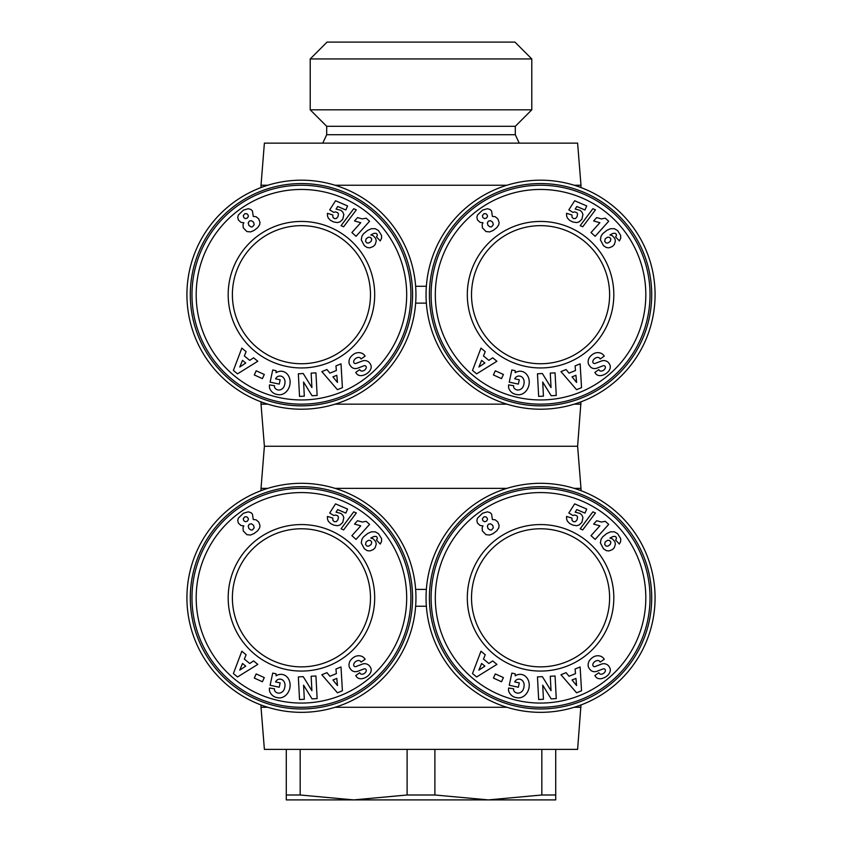 <?xml version="1.0" encoding="UTF-8"?>
<svg xmlns="http://www.w3.org/2000/svg" width="842" height="842" viewBox="0 0 842 842"><rect width="100%" height="100%" fill="white"/><g stroke="black" fill="none" stroke-linecap="round" stroke-linejoin="round"><path stroke-width="1.26" d="M335.074 488.36L506.926 488.36M574.202 488.36L580.98 488.36L577.612 446.26L580.98 401.844M267.798 404.16L261.02 404.16L264.388 446.26L577.612 446.26M267.798 707.28L261.02 707.28L264.388 749.38L577.612 749.38L580.98 704.964M335.074 707.28L506.926 707.28M574.202 707.28L580.98 707.28M540.564 483.308A114.512 114.512 0 0 0 426.052 597.82A114.512 114.512 0 0 0 540.564 712.332A114.512 114.512 0 0 0 655.076 597.82A114.512 114.512 0 0 0 540.564 483.308M301.436 483.308A114.512 114.512 0 0 0 186.924 597.82A114.512 114.512 0 0 0 301.436 712.332A114.512 114.512 0 0 0 415.948 597.82A114.512 114.512 0 0 0 301.436 483.308M301.436 666.864A69.044 69.044 0 0 1 232.392 597.82A69.044 69.044 0 0 1 301.436 528.776A69.044 69.044 0 0 1 370.48 597.82A69.044 69.044 0 0 1 301.436 666.864M301.436 671.074A73.254 73.254 0 0 1 228.182 597.82A73.254 73.254 0 0 1 301.436 524.566A73.254 73.254 0 0 1 374.69 597.82A73.254 73.254 0 0 1 301.436 671.074M366.281 670.632A1.663 1.663 0 0 0 364.039 668.885L357.713 671.295A6.22 6.22 0 0 1 352.735 671.053A8.883 7.589 144.7 0 1 352.124 670.716A6.473 3.978 54.7 0 1 349.314 667.064A8.873 7.567 -34.7 0 1 350.093 660.938A9.483 6.61 -34.7 0 1 355.345 656.413A8.883 7.557 144.1 0 1 364.67 658.591A8.883 7.557 144.1 0 1 364.723 658.665L365.133 659.233L361.081 662.107L360.565 661.38A4.01 2.663 -35.3 0 0 356.145 661.275A4.01 2.663 -35.3 0 0 353.756 665.454A1.663 1.663 0 0 0 355.945 666.559L362.407 664.096A6.22 6.22 0 0 1 365.923 663.833A8.452 7.199 -35.3 0 1 368.343 664.843A6.473 5.01 54.7 0 1 370.775 668.011A8.378 6.389 -22.3 0 1 370.817 668.116A8.378 6.389 -22.3 0 1 369.238 674.61A39.595 21.545 48.1 0 1 368.186 675.684A39.595 21.545 48.1 0 1 364.312 678.021A8.515 6.378 136.5 0 1 356.882 677.157A8.515 6.378 136.5 0 1 356.177 676.179L355.724 675.547L359.692 672.737L360.144 673.389A3.568 2.463 -35.3 0 0 363.628 673.821A3.568 2.463 -35.3 0 0 366.281 670.632M274.45 689.461A3.115 3.115 0 0 0 275.387 691.682A7.052 5.82 103.2 0 0 277.744 693.008A7.052 5.82 103.2 0 0 283.365 690.84A6.368 3.557 99.8 0 0 284.922 683.841A7.062 5.652 102.3 0 0 280.87 679.241A7.062 5.652 102.3 0 0 277.428 679.799A9.588 8.041 30.4 0 0 275.608 681.82A9.588 8.041 30.4 0 0 275.555 681.915L280.165 682.904L279.239 687.23L270.114 685.272L272.724 673.095L276.071 673.821L276.081 675.821A11.862 9.83 102.1 0 1 282.691 674.526A11.862 9.83 102.1 0 1 289.806 688.188A11.862 9.83 102.1 0 1 277.713 697.713L276.334 697.418A11.862 10.062 100.2 0 1 269.735 691.64A7.673 7.673 0 0 1 269.524 688.009L274.524 688.809A3.115 3.115 0 0 0 274.45 689.461M301.436 708.964A111.144 111.144 0 0 1 190.292 597.82A111.144 111.144 0 0 1 301.436 486.676A111.144 111.144 0 0 1 412.58 597.82A111.144 111.144 0 0 1 301.436 708.964M301.436 707.28A109.46 109.46 0 0 0 410.896 597.82A109.46 109.46 0 0 0 301.436 488.36A109.46 109.46 0 0 0 191.976 597.82A109.46 109.46 0 0 0 301.436 707.28M301.436 703.07A105.25 105.25 0 0 1 196.186 597.82A105.25 105.25 0 0 1 301.436 492.57A105.25 105.25 0 0 1 406.686 597.82A105.25 105.25 0 0 1 301.436 703.07M540.564 666.864A69.044 69.044 0 0 1 471.52 597.82A69.044 69.044 0 0 1 540.564 528.776A69.044 69.044 0 0 1 609.608 597.82A69.044 69.044 0 0 1 540.564 666.864M540.564 671.074A73.254 73.254 0 0 1 467.31 597.82A73.254 73.254 0 0 1 540.564 524.566A73.254 73.254 0 0 1 613.818 597.82A73.254 73.254 0 0 1 540.564 671.074M605.409 670.632A1.663 1.663 0 0 0 603.167 668.885L596.841 671.295A6.22 6.22 0 0 1 591.863 671.053A8.883 7.589 144.7 0 1 591.252 670.716A6.473 3.978 54.7 0 1 588.442 667.064A8.873 7.567 -34.7 0 1 589.221 660.938A9.483 6.61 -34.7 0 1 594.473 656.413A8.883 7.557 144.1 0 1 603.798 658.591A8.883 7.557 144.1 0 1 603.851 658.665L604.261 659.233L600.209 662.107L599.693 661.38A4.01 2.663 -35.3 0 0 595.273 661.275A4.01 2.663 -35.3 0 0 592.884 665.454A1.663 1.663 0 0 0 595.073 666.559L601.535 664.096A6.22 6.22 0 0 1 605.051 663.833A8.452 7.199 -35.3 0 1 607.471 664.843A6.473 5.01 54.7 0 1 609.903 668.011A8.378 6.389 -22.3 0 1 609.945 668.116A8.378 6.389 -22.3 0 1 608.366 674.61A39.595 21.545 48.1 0 1 607.314 675.684A39.595 21.545 48.1 0 1 603.44 678.021A8.515 6.378 136.5 0 1 596.01 677.157A8.515 6.378 136.5 0 1 595.305 676.179L594.852 675.547L598.82 672.737L599.272 673.389A3.568 2.463 -35.3 0 0 602.756 673.821A3.568 2.463 -35.3 0 0 605.409 670.632M513.578 689.461A3.115 3.115 0 0 0 514.515 691.682A7.052 5.82 103.2 0 0 516.872 693.008A7.052 5.82 103.2 0 0 522.493 690.84A6.368 3.557 99.8 0 0 524.05 683.841A7.062 5.652 102.3 0 0 519.998 679.241A7.062 5.652 102.3 0 0 516.556 679.799A9.588 8.041 30.4 0 0 514.736 681.82A9.588 8.041 30.4 0 0 514.683 681.915L519.293 682.904L518.367 687.23L509.242 685.272L511.852 673.095L515.199 673.821L515.209 675.821A11.862 9.83 102.1 0 1 521.819 674.526A11.862 9.83 102.1 0 1 528.934 688.188A11.862 9.83 102.1 0 1 516.841 697.713L515.462 697.418A11.862 10.062 100.2 0 1 508.863 691.64A7.673 7.673 0 0 1 508.652 688.009L513.652 688.809A3.115 3.115 0 0 0 513.578 689.461M540.564 708.964A111.144 111.144 0 0 1 429.42 597.82A111.144 111.144 0 0 1 540.564 486.676A111.144 111.144 0 0 1 651.708 597.82A111.144 111.144 0 0 1 540.564 708.964M540.564 707.28A109.46 109.46 0 0 0 650.024 597.82A109.46 109.46 0 0 0 540.564 488.36A109.46 109.46 0 0 0 431.104 597.82A109.46 109.46 0 0 0 540.564 707.28M540.564 703.07A105.25 105.25 0 0 1 435.314 597.82A105.25 105.25 0 0 1 540.564 492.57A105.25 105.25 0 0 1 645.814 597.82A105.25 105.25 0 0 1 540.564 703.07M515.304 126.3L531.786 109.818L310.214 109.818L326.696 126.3L515.304 126.3L515.304 134.72L326.696 134.72L322.77 143.14M310.214 58.94L327.054 42.1L514.946 42.1L531.786 58.94L310.214 58.94L310.214 109.818M407.107 794.995L434.893 794.995L488.36 799.9L353.64 799.9L407.107 794.995L407.107 749.38M335.074 185.24L506.926 185.24M574.202 185.24L580.98 185.24L577.612 143.14L264.388 143.14L261.02 185.24L267.798 185.24M335.074 404.16L506.926 404.16M574.202 404.16L580.98 404.16M540.564 180.188A114.512 114.512 0 0 0 426.052 294.7A114.512 114.512 0 0 0 540.564 409.212A114.512 114.512 0 0 0 655.076 294.7A114.512 114.512 0 0 0 540.564 180.188M301.436 180.188A114.512 114.512 0 0 0 186.924 294.7A114.512 114.512 0 0 0 301.436 409.212A114.512 114.512 0 0 0 415.948 294.7A114.512 114.512 0 0 0 301.436 180.188M301.436 363.744A69.044 69.044 0 0 1 232.392 294.7A69.044 69.044 0 0 1 301.436 225.656A69.044 69.044 0 0 1 370.48 294.7A69.044 69.044 0 0 1 301.436 363.744M301.436 367.954A73.254 73.254 0 0 1 228.182 294.7A73.254 73.254 0 0 1 301.436 221.446A73.254 73.254 0 0 1 374.69 294.7A73.254 73.254 0 0 1 301.436 367.954M366.281 367.512A1.663 1.663 0 0 0 364.039 365.765L357.713 368.175A6.22 6.22 0 0 1 352.735 367.933A8.883 7.589 144.7 0 1 352.124 367.596A6.473 3.978 54.7 0 1 349.314 363.944A8.873 7.567 -34.7 0 1 350.093 357.818A9.483 6.61 -34.7 0 1 355.345 353.293A8.883 7.557 144.1 0 1 364.67 355.471A8.883 7.557 144.1 0 1 364.723 355.545L365.133 356.113L361.081 358.987L360.565 358.26A4.01 2.663 -35.3 0 0 356.145 358.155A4.01 2.663 -35.3 0 0 353.756 362.334A1.663 1.663 0 0 0 355.945 363.439L362.407 360.976A6.22 6.22 0 0 1 365.923 360.713A8.452 7.199 -35.3 0 1 368.343 361.723A6.473 5.01 54.7 0 1 370.775 364.891A8.378 6.389 -22.3 0 1 370.817 364.996A8.378 6.389 -22.3 0 1 369.238 371.49A39.595 21.545 48.1 0 1 368.186 372.564A39.595 21.545 48.1 0 1 364.312 374.9A8.515 6.378 136.5 0 1 356.882 374.037A8.515 6.378 136.5 0 1 356.177 373.059L355.724 372.427L359.692 369.617L360.144 370.269A3.568 2.463 -35.3 0 0 363.628 370.701A3.568 2.463 -35.3 0 0 366.281 367.512M274.45 386.341A3.115 3.115 0 0 0 275.387 388.562A7.052 5.82 103.2 0 0 277.744 389.888A7.052 5.82 103.2 0 0 283.365 387.72A6.368 3.557 99.8 0 0 284.922 380.721A7.062 5.652 102.3 0 0 280.87 376.121A7.062 5.652 102.3 0 0 277.428 376.679A9.588 8.041 30.4 0 0 275.608 378.7A9.588 8.041 30.4 0 0 275.555 378.795L280.165 379.784L279.239 384.11L270.114 382.152L272.724 369.975L276.071 370.701L276.081 372.701A11.862 9.83 102.1 0 1 282.691 371.406A11.862 9.83 102.1 0 1 289.806 385.068A11.862 9.83 102.1 0 1 277.713 394.593L276.334 394.298A11.862 10.062 100.2 0 1 269.735 388.52A7.673 7.673 0 0 1 269.524 384.889L274.524 385.689A3.115 3.115 0 0 0 274.45 386.341M301.436 405.844A111.144 111.144 0 0 1 190.292 294.7A111.144 111.144 0 0 1 301.436 183.556A111.144 111.144 0 0 1 412.58 294.7A111.144 111.144 0 0 1 301.436 405.844M301.436 404.16A109.46 109.46 0 0 0 410.896 294.7A109.46 109.46 0 0 0 301.436 185.24A109.46 109.46 0 0 0 191.976 294.7A109.46 109.46 0 0 0 301.436 404.16M301.436 399.95A105.25 105.25 0 0 1 196.186 294.7A105.25 105.25 0 0 1 301.436 189.45A105.25 105.25 0 0 1 406.686 294.7A105.25 105.25 0 0 1 301.436 399.95M540.564 363.744A69.044 69.044 0 0 1 471.52 294.7A69.044 69.044 0 0 1 540.564 225.656A69.044 69.044 0 0 1 609.608 294.7A69.044 69.044 0 0 1 540.564 363.744M540.564 367.954A73.254 73.254 0 0 1 467.31 294.7A73.254 73.254 0 0 1 540.564 221.446A73.254 73.254 0 0 1 613.818 294.7A73.254 73.254 0 0 1 540.564 367.954M605.409 367.512A1.663 1.663 0 0 0 603.167 365.765L596.841 368.175A6.22 6.22 0 0 1 591.863 367.933A8.883 7.589 144.7 0 1 591.252 367.596A6.473 3.978 54.7 0 1 588.442 363.944A8.873 7.567 -34.7 0 1 589.221 357.818A9.483 6.61 -34.7 0 1 594.473 353.293A8.883 7.557 144.1 0 1 603.798 355.471A8.883 7.557 144.1 0 1 603.851 355.545L604.261 356.113L600.209 358.987L599.693 358.26A4.01 2.663 -35.3 0 0 595.273 358.155A4.01 2.663 -35.3 0 0 592.884 362.334A1.663 1.663 0 0 0 595.073 363.439L601.535 360.976A6.22 6.22 0 0 1 605.051 360.713A8.452 7.199 -35.3 0 1 607.471 361.723A6.473 5.01 54.7 0 1 609.903 364.891A8.378 6.389 -22.3 0 1 609.945 364.996A8.378 6.389 -22.3 0 1 608.366 371.49A39.595 21.545 48.1 0 1 607.314 372.564A39.595 21.545 48.1 0 1 603.44 374.9A8.515 6.378 136.5 0 1 596.01 374.037A8.515 6.378 136.5 0 1 595.305 373.059L594.852 372.427L598.82 369.617L599.272 370.269A3.568 2.463 -35.3 0 0 602.756 370.701A3.568 2.463 -35.3 0 0 605.409 367.512M513.578 386.341A3.115 3.115 0 0 0 514.515 388.562A7.052 5.82 103.2 0 0 516.872 389.888A7.052 5.82 103.2 0 0 522.493 387.72A6.368 3.557 99.8 0 0 524.05 380.721A7.062 5.652 102.3 0 0 519.998 376.121A7.062 5.652 102.3 0 0 516.556 376.679A9.588 8.041 30.4 0 0 514.736 378.7A9.588 8.041 30.4 0 0 514.683 378.795L519.293 379.784L518.367 384.11L509.242 382.152L511.852 369.975L515.199 370.701L515.209 372.701A11.862 9.83 102.1 0 1 521.819 371.406A11.862 9.83 102.1 0 1 528.934 385.068A11.862 9.83 102.1 0 1 516.841 394.593L515.462 394.298A11.862 10.062 100.2 0 1 508.863 388.52A7.673 7.673 0 0 1 508.652 384.889L513.652 385.689A3.115 3.115 0 0 0 513.578 386.341M540.564 405.844A111.144 111.144 0 0 1 429.42 294.7A111.144 111.144 0 0 1 540.564 183.556A111.144 111.144 0 0 1 651.708 294.7A111.144 111.144 0 0 1 540.564 405.844M540.564 404.16A109.46 109.46 0 0 0 650.024 294.7A109.46 109.46 0 0 0 540.564 185.24A109.46 109.46 0 0 0 431.104 294.7A109.46 109.46 0 0 0 540.564 404.16M540.564 399.95A105.25 105.25 0 0 1 435.314 294.7A105.25 105.25 0 0 1 540.564 189.45A105.25 105.25 0 0 1 645.814 294.7A105.25 105.25 0 0 1 540.564 399.95M575.075 365.891L580.127 363.849L581.538 387.667L576.559 389.678L560.961 371.606L566.098 369.533L569.034 373.143L575.496 370.522L575.075 365.891M492.717 357.797L496.917 361.26L476.656 373.848L472.509 370.427L480.971 348.104L485.245 351.63L483.466 355.934L488.844 360.376L492.717 357.797M503.411 374.458L501.527 378.626L493.423 374.953L495.307 370.796L503.411 374.458M542.711 382.047L543.448 396.15L538.659 396.403L537.47 373.795L542.374 373.532L551.036 387.573L550.279 373.122L555.067 372.869L556.257 395.477L551.163 395.74L542.711 382.047M574.665 200.754L586.706 205.932L584.969 209.984L576.812 206.479L575.191 209.048L580.085 210.321L581.906 212.026L582.948 214.468L581.885 219.288L579.054 221.899L576.602 222.593L572.865 221.993L569.697 220.415L567.413 218.057L566.603 215.868L566.571 213.31L571.95 214.973L572.023 217.204L573.37 218.573L575.475 218.52L577.107 216.605L577.57 213.868L576.833 212.7L574.728 211.9L572.886 212.363L568.834 209.879L574.665 200.754M617.618 230.582L620.68 235.455L620.701 238.265L619.375 240.928L615.607 236.886L616.502 235.339L616.144 234.044L615.218 233.287L612.987 233.371L609.955 234.96L612.366 235.707L614.839 238.528L615.376 240.97L614.355 244.485L612.429 246.464L608.987 247.832L606.408 247.559L603.514 245.706L600.388 239.833L601.083 236.107L602.693 233.718L606.798 230.382L610.482 228.719L614.407 228.708L617.618 230.582M595.462 209.847L582.738 226.782L580.18 225.677L592.863 208.732L595.462 209.847M605.303 218.194L608.703 221.257L595.168 236.297L591.01 232.55L599.883 222.698L593.642 220.972L596.673 217.594L601.377 218.909L605.303 218.194M492.402 216.436L495.18 216.678L497.822 218.857L499.095 222.362L498.811 224.635L496.801 227.666L493.107 230.476L489.697 231.918L485.992 231.539L482.392 227.814L482.14 224.572L482.971 222.772L480.087 222.351L477.498 219.983L476.877 217.341L477.477 215.026L482.55 210.121L487.413 208.711L490.118 209.532L491.57 210.974L492.402 216.436M483.982 213.679L482.382 215.594L482.855 217.52L484.445 218.625L486.381 218.152L487.486 216.489L487.286 215.12L485.918 213.7L483.982 213.679M491.56 226.856L493.328 224.667L492.686 222.204L490.57 220.688L488.444 221.088L487.339 222.951L488.034 225.467L490.128 226.898L491.56 226.856M604.661 241.307L606.051 242.98L607.935 243.012L610.292 241.338L610.871 238.928L609.534 237.328L607.492 237.223L605.219 238.833L604.661 241.307M484.866 363.018L481.635 360.355L478.898 367.007L484.866 363.018M575.939 375.29L572.055 376.858L576.591 382.426L575.939 375.29M335.947 365.891L340.999 363.849L342.41 387.667L337.432 389.678L321.833 371.606L326.97 369.533L329.906 373.143L336.368 370.522L335.947 365.891M253.589 357.797L257.789 361.26L237.528 373.848L233.381 370.427L241.843 348.104L246.117 351.63L244.338 355.934L249.716 360.376L253.589 357.797M264.283 374.458L262.399 378.626L254.295 374.953L256.178 370.796L264.283 374.458M303.583 382.047L304.32 396.15L299.531 396.403L298.342 373.795L303.246 373.532L311.908 387.573L311.151 373.122L315.939 372.869L317.129 395.477L312.035 395.74L303.583 382.047M335.537 200.754L347.578 205.932L345.841 209.984L337.684 206.479L336.063 209.048L340.957 210.321L342.778 212.026L343.82 214.468L342.757 219.288L339.926 221.899L337.474 222.593L333.737 221.993L330.569 220.415L328.285 218.057L327.475 215.868L327.443 213.31L332.822 214.973L332.895 217.204L334.242 218.573L336.347 218.52L337.979 216.605L338.442 213.868L337.705 212.7L335.6 211.9L333.758 212.363L329.706 209.879L335.537 200.754M378.49 230.582L381.552 235.455L381.573 238.265L380.247 240.928L376.479 236.886L377.374 235.339L377.016 234.044L376.09 233.287L373.859 233.371L370.827 234.96L373.238 235.707L375.711 238.528L376.248 240.97L375.227 244.485L373.301 246.464L369.859 247.832L367.28 247.559L364.386 245.706L361.26 239.833L361.955 236.107L363.565 233.718L367.67 230.382L371.354 228.719L375.279 228.708L378.49 230.582M356.334 209.847L343.61 226.782L341.052 225.677L353.735 208.732L356.334 209.847M366.175 218.194L369.575 221.257L356.04 236.297L351.882 232.55L360.755 222.698L354.514 220.972L357.545 217.594L362.249 218.909L366.175 218.194M253.274 216.436L256.052 216.678L258.694 218.857L259.967 222.362L259.683 224.635L257.673 227.666L253.979 230.476L250.569 231.918L246.864 231.539L243.264 227.814L243.012 224.572L243.843 222.772L240.959 222.351L238.37 219.983L237.749 217.341L238.349 215.026L243.422 210.121L248.285 208.711L250.99 209.532L252.442 210.974L253.274 216.436M244.854 213.679L243.254 215.594L243.727 217.52L245.317 218.625L247.253 218.152L248.358 216.489L248.158 215.12L246.79 213.7L244.854 213.679M252.432 226.856L254.2 224.667L253.558 222.204L251.442 220.688L249.316 221.088L248.211 222.951L248.906 225.467L251 226.898L252.432 226.856M365.533 241.307L366.923 242.98L368.807 243.012L371.164 241.338L371.743 238.928L370.406 237.328L368.364 237.223L366.091 238.833L365.533 241.307M245.738 363.018L242.507 360.355L239.77 367.007L245.738 363.018M336.811 375.29L332.927 376.858L337.463 382.426L336.811 375.29M426.357 286.28L415.643 286.28M415.643 303.12L426.357 303.12M286.28 799.9L286.28 794.995L300.173 794.995L353.64 799.9L286.28 799.9M488.36 799.9L541.827 794.995L555.72 794.995L555.72 799.9L488.36 799.9M286.28 794.995L286.28 749.38M300.173 749.38L300.173 794.995M434.893 749.38L434.893 794.995M541.827 794.995L541.827 749.38M555.72 749.38L555.72 794.995M575.075 669.011L580.127 666.969L581.538 690.787L576.559 692.798L560.961 674.726L566.098 672.653L569.034 676.263L575.496 673.642L575.075 669.011M492.717 660.917L496.917 664.38L476.656 676.968L472.509 673.547L480.971 651.224L485.245 654.75L483.466 659.054L488.844 663.496L492.717 660.917M503.411 677.578L501.527 681.746L493.423 678.073L495.307 673.916L503.411 677.578M542.711 685.167L543.448 699.27L538.659 699.523L537.47 676.915L542.374 676.652L551.036 690.693L550.279 676.242L555.067 675.989L556.257 698.597L551.163 698.86L542.711 685.167M574.665 503.874L586.706 509.052L584.969 513.104L576.812 509.599L575.191 512.168L580.085 513.441L581.906 515.146L582.948 517.588L581.885 522.408L579.054 525.019L576.602 525.713L572.865 525.113L569.697 523.535L567.413 521.177L566.603 518.988L566.571 516.43L571.95 518.093L572.023 520.324L573.37 521.693L575.475 521.64L577.107 519.725L577.57 516.988L576.833 515.82L574.728 515.02L572.886 515.483L568.834 512.999L574.665 503.874M617.618 533.702L620.68 538.575L620.701 541.385L619.375 544.048L615.607 540.006L616.502 538.459L616.144 537.164L615.218 536.407L612.987 536.491L609.955 538.08L612.366 538.827L614.839 541.648L615.376 544.09L614.355 547.605L612.429 549.584L608.987 550.952L606.408 550.679L603.514 548.826L600.388 542.953L601.083 539.227L602.693 536.838L606.798 533.502L610.482 531.839L614.407 531.828L617.618 533.702M595.462 512.967L582.738 529.902L580.18 528.797L592.863 511.852L595.462 512.967M605.303 521.314L608.703 524.377L595.168 539.417L591.01 535.67L599.883 525.818L593.642 524.092L596.673 520.714L601.377 522.029L605.303 521.314M492.402 519.556L495.18 519.798L497.822 521.977L499.095 525.482L498.811 527.755L496.801 530.786L493.107 533.596L489.697 535.038L485.992 534.659L482.392 530.934L482.14 527.692L482.971 525.892L480.087 525.471L477.498 523.103L476.877 520.461L477.477 518.146L482.55 513.241L487.413 511.831L490.118 512.652L491.57 514.094L492.402 519.556M483.982 516.799L482.382 518.714L482.855 520.64L484.445 521.745L486.381 521.272L487.486 519.609L487.286 518.24L485.918 516.82L483.982 516.799M491.56 529.976L493.328 527.787L492.686 525.324L490.57 523.808L488.444 524.208L487.339 526.071L488.034 528.587L490.128 530.018L491.56 529.976M604.661 544.427L606.051 546.1L607.935 546.132L610.292 544.458L610.871 542.048L609.534 540.448L607.492 540.343L605.219 541.953L604.661 544.427M484.866 666.138L481.635 663.475L478.898 670.127L484.866 666.138M575.939 678.41L572.055 679.978L576.591 685.546L575.939 678.41M335.947 669.011L340.999 666.969L342.41 690.787L337.432 692.798L321.833 674.726L326.97 672.653L329.906 676.263L336.368 673.642L335.947 669.011M253.589 660.917L257.789 664.38L237.528 676.968L233.381 673.547L241.843 651.224L246.117 654.75L244.338 659.054L249.716 663.496L253.589 660.917M264.283 677.578L262.399 681.746L254.295 678.073L256.178 673.916L264.283 677.578M303.583 685.167L304.32 699.27L299.531 699.523L298.342 676.915L303.246 676.652L311.908 690.693L311.151 676.242L315.939 675.989L317.129 698.597L312.035 698.86L303.583 685.167M335.537 503.874L347.578 509.052L345.841 513.104L337.684 509.599L336.063 512.168L340.957 513.441L342.778 515.146L343.82 517.588L342.757 522.408L339.926 525.019L337.474 525.713L333.737 525.113L330.569 523.535L328.285 521.177L327.475 518.988L327.443 516.43L332.822 518.093L332.895 520.324L334.242 521.693L336.347 521.64L337.979 519.725L338.442 516.988L337.705 515.82L335.6 515.02L333.758 515.483L329.706 512.999L335.537 503.874M378.49 533.702L381.552 538.575L381.573 541.385L380.247 544.048L376.479 540.006L377.374 538.459L377.016 537.164L376.09 536.407L373.859 536.491L370.827 538.08L373.238 538.827L375.711 541.648L376.248 544.09L375.227 547.605L373.301 549.584L369.859 550.952L367.28 550.679L364.386 548.826L361.26 542.953L361.955 539.227L363.565 536.838L367.67 533.502L371.354 531.839L375.279 531.828L378.49 533.702M356.334 512.967L343.61 529.902L341.052 528.797L353.735 511.852L356.334 512.967M366.175 521.314L369.575 524.377L356.04 539.417L351.882 535.67L360.755 525.818L354.514 524.092L357.545 520.714L362.249 522.029L366.175 521.314M253.274 519.556L256.052 519.798L258.694 521.977L259.967 525.482L259.683 527.755L257.673 530.786L253.979 533.596L250.569 535.038L246.864 534.659L243.264 530.934L243.012 527.692L243.843 525.892L240.959 525.471L238.37 523.103L237.749 520.461L238.349 518.146L243.422 513.241L248.285 511.831L250.99 512.652L252.442 514.094L253.274 519.556M244.854 516.799L243.254 518.714L243.727 520.64L245.317 521.745L247.253 521.272L248.358 519.609L248.158 518.24L246.79 516.82L244.854 516.799M252.432 529.976L254.2 527.787L253.558 525.324L251.442 523.808L249.316 524.208L248.211 526.071L248.906 528.587L251 530.018L252.432 529.976M365.533 544.427L366.923 546.1L368.807 546.132L371.164 544.458L371.743 542.048L370.406 540.448L368.364 540.343L366.091 541.953L365.533 544.427M245.738 666.138L242.507 663.475L239.77 670.127L245.738 666.138M336.811 678.41L332.927 679.978L337.463 685.546L336.811 678.41M426.357 589.4L415.643 589.4M415.643 606.24L426.357 606.24M261.02 490.675L261.02 488.36L267.798 488.36M580.98 490.675L580.98 488.36M515.304 134.72L519.23 143.14M531.786 58.94L531.786 109.818M580.98 187.555L580.98 185.24M261.02 404.16L261.02 401.844M261.02 187.555L261.02 185.24M326.696 126.3L326.696 134.72M261.02 707.28L261.02 704.964M264.388 446.26L261.02 488.36"/></g></svg>
